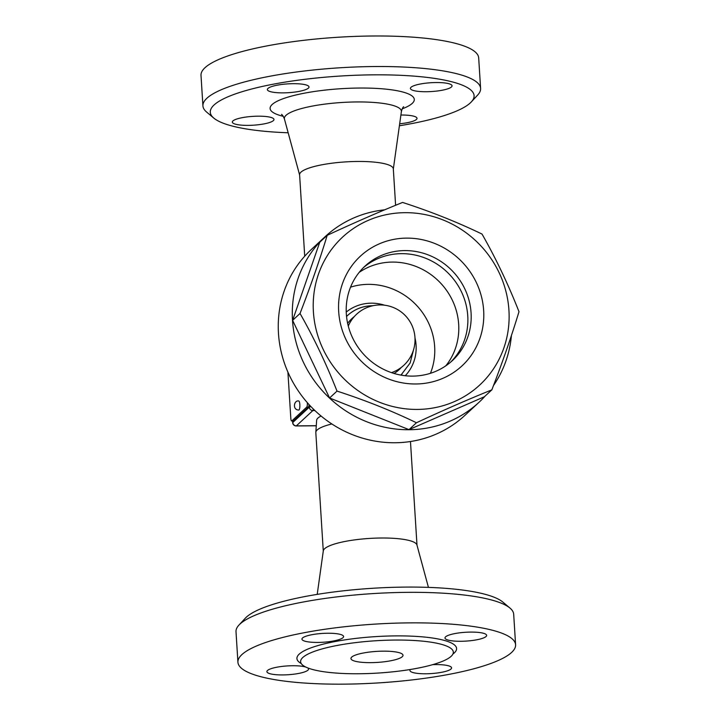 <?xml version="1.0" encoding="UTF-8"?>
<svg xmlns="http://www.w3.org/2000/svg" width="720" height="720" viewBox="0 0 720 720"><rect width="100%" height="100%" fill="white"/><g stroke="black" fill="none" stroke-linecap="round" stroke-linejoin="round"><path stroke-width="1.08" d="M485.262 395.946A113.031 106.938 -132.8 0 1 478.935 402.363L464.895 415.386A113.031 106.938 -132.8 0 1 309.627 405.207A113.031 106.938 -132.8 0 1 311.193 249.615L325.233 236.592A113.031 106.938 -132.8 0 1 384.669 209.817M511.434 335.439A113.031 106.938 -132.8 0 1 493.488 385.542M478.935 402.363A113.031 106.938 -132.8 0 1 323.667 392.184A113.031 106.938 -132.8 0 1 325.233 236.592M491.832 389.862L484.398 396.747L409.014 429.633L329.571 397.989L292.608 320.355L319.77 242.208L327.204 235.323C353.907 222.894 379.035 211.932 402.588 202.437C430.65 211.518 457.128 222.066 482.031 234.072C495.936 258.489 508.257 284.364 518.994 311.706C511.524 336.294 502.47 362.34 491.832 389.862C468.288 399.357 443.16 410.319 416.448 422.748C391.545 410.733 365.067 400.185 337.005 391.104C326.259 363.762 313.938 337.878 300.033 313.47C310.671 285.957 319.725 259.902 327.204 235.323M417.366 409.428A100.854 95.418 47.2 0 0 492.75 261.189A100.854 95.418 47.2 0 0 323.406 262.548A100.854 95.418 47.2 0 0 417.366 409.428M409.014 429.633L416.448 422.748M329.571 397.989L337.005 391.104M292.608 320.355L300.033 313.47M415.764 383.985A74.772 70.74 -132.8 0 1 346.104 275.094A74.772 70.74 -132.8 0 1 471.654 274.086A74.772 70.74 -132.8 0 1 415.764 383.985M412.641 376.11A64.341 60.867 -132.8 0 1 351.612 335.7A64.341 60.867 -132.8 0 1 364.95 266.175A64.341 60.867 -132.8 0 1 453.33 271.962A64.341 60.867 -132.8 0 1 452.439 360.531A64.341 60.867 -132.8 0 1 412.641 376.11M363.33 267.732A64.341 60.867 -132.8 0 1 450.027 275.031A64.341 60.867 -132.8 0 1 450.756 362.034M359.181 272.376A64.341 60.867 -132.8 0 1 392.355 262.08A64.341 60.867 -132.8 0 1 451.476 298.467A64.341 60.867 -132.8 0 1 445.824 365.823M395.604 205.281L393.318 168.849A46.953 9.936 176.4 0 0 345.834 161.883A46.953 9.936 176.4 0 0 299.601 174.744L304.722 256.185M307.323 402.642L307.341 402.948A3.474 0.855 89.5 0 1 306.729 407.106L291.861 420.894A3.474 0.855 89.5 0 1 291.672 420.984A3.474 0.855 89.5 0 1 290.817 418.266L287.91 372.114M299.835 404.523A4.518 1.107 89.5 0 1 298.791 410.04C292.122 410.004 293.958 399.915 298.719 401.004A4.518 1.107 89.5 0 1 299.835 404.523M309.033 404.559A3.474 0.855 89.5 0 1 308.412 407.097L293.544 420.885A3.474 0.855 89.5 0 1 293.355 420.966L291.672 420.984M321.084 416.025A45.405 9.612 176.4 0 0 316.656 420.057L315.819 432.567L323.28 551.079M288.171 132.768A132.156 27.972 -3.6 0 1 213.804 118.098A132.156 27.972 -3.6 0 1 373.581 74.844A132.156 27.972 -3.6 0 1 471.339 101.898A132.156 27.972 -3.6 0 1 399.393 125.766M411.003 87.291A20.871 4.419 -3.6 0 1 433.593 82.593A20.871 4.419 -3.6 0 1 452.061 85.815A20.871 4.419 -3.6 0 1 431.514 91.539A20.871 4.419 -3.6 0 1 410.409 88.443A20.871 4.419 -3.6 0 1 411.003 87.291M400.896 115.029A20.871 4.419 -3.6 0 1 401.139 115.029A20.871 4.419 -3.6 0 1 417.015 118.314A20.871 4.419 -3.6 0 1 399.672 123.777M273.375 120.609A20.871 4.419 -3.6 0 1 250.794 125.316A20.871 4.419 -3.6 0 1 232.317 122.085A20.871 4.419 -3.6 0 1 252.864 116.37A20.871 4.419 -3.6 0 1 273.969 119.466A20.871 4.419 -3.6 0 1 273.375 120.609M283.239 92.871A20.871 4.419 -3.6 0 1 267.363 89.586A20.871 4.419 -3.6 0 1 287.919 83.871A20.871 4.419 -3.6 0 1 309.015 86.967A20.871 4.419 -3.6 0 1 283.239 92.871M471.339 101.898L477.711 95.004A139.113 29.448 176.4 0 0 480.6 88.434A139.113 29.448 176.4 0 0 374.805 66.528A139.113 29.448 176.4 0 0 202.923 105.903A139.113 29.448 176.4 0 0 206.622 112.059L213.804 118.098M480.6 88.434L478.683 57.906A139.113 29.448 176.4 0 0 372.888 36A139.113 29.448 176.4 0 0 201.006 75.375L202.923 105.903M428.436 587.385L416.934 544.977A46.953 9.936 176.4 0 0 369.522 538.434A46.953 9.936 176.4 0 0 323.307 550.863L317.214 594.378M509.985 608.085L502.803 602.046A132.156 27.972 176.4 0 0 405.81 587.088A132.156 27.972 176.4 0 0 245.268 618.246L238.896 625.14A139.113 29.448 -3.6 0 1 407.889 592.344A139.113 29.448 -3.6 0 1 509.985 608.085A139.113 29.448 -3.6 0 1 513.684 614.25L515.601 644.778M237.924 662.247L236.007 631.71A139.113 29.448 -3.6 0 1 238.896 625.14M409.806 622.872A139.113 29.448 -3.6 0 1 515.601 644.787A139.113 29.448 -3.6 0 1 378.567 682.902A139.113 29.448 -3.6 0 1 237.924 662.238A139.113 29.448 -3.6 0 1 409.806 622.872M327.726 633.24A20.871 4.419 -3.6 0 1 343.593 636.525A20.871 4.419 -3.6 0 1 323.046 642.24A20.871 4.419 -3.6 0 1 301.941 639.144A20.871 4.419 -3.6 0 1 327.726 633.24M307.737 667.908A20.871 4.419 -3.6 0 1 308.547 669.024A20.871 4.419 -3.6 0 1 288 674.739A20.871 4.419 -3.6 0 1 266.895 671.643A20.871 4.419 -3.6 0 1 267.489 670.491A20.871 4.419 -3.6 0 1 284.778 666.126A20.871 4.419 -3.6 0 1 305.748 667.035M432.648 664.659A20.871 4.419 -3.6 0 1 451.584 667.872A20.871 4.419 -3.6 0 1 425.808 673.776A20.871 4.419 -3.6 0 1 409.932 670.491A20.871 4.419 -3.6 0 1 410.391 669.483M486.036 636.525A20.871 4.419 -3.6 0 1 463.455 641.223A20.871 4.419 -3.6 0 1 444.987 638.001A20.871 4.419 -3.6 0 1 465.534 632.277A20.871 4.419 -3.6 0 1 486.639 635.373A20.871 4.419 -3.6 0 1 486.036 636.525M395.154 640.053A76.509 16.191 176.4 0 0 300.618 661.698A76.509 16.191 176.4 0 0 377.964 673.065A76.509 16.191 176.4 0 0 453.339 652.104A76.509 16.191 176.4 0 0 395.154 640.053M383.175 651.159A26.082 5.517 -3.6 0 1 403.011 655.263A26.082 5.517 -3.6 0 1 377.325 662.409A26.082 5.517 -3.6 0 1 350.946 658.539A26.082 5.517 -3.6 0 1 383.175 651.159M430.434 373.311A64.341 60.867 47.2 0 0 368.334 284.355A64.341 60.867 47.2 0 0 350.55 287.154M384.669 305.226A43.47 41.13 47.2 0 0 371.268 303.174A43.47 41.13 47.2 0 0 346.23 312.084M405.243 375.732A43.47 41.13 47.2 0 0 414.99 337.923M372.312 305.793A39.996 37.836 47.2 0 0 347.58 315.477L346.743 316.251A39.996 37.836 47.2 0 0 346.536 316.44M400.923 375.102A39.996 37.836 47.2 0 0 401.13 374.904L410.112 363.006L413.622 349.524M310.95 406.611A3.474 0.738 176.4 0 0 309.294 407.178L292.77 422.496L292.671 420.975M309.132 404.667L309.294 407.178A3.474 3.294 47.2 0 0 312.876 410.544A3.474 0.855 -90.5 0 0 313.389 409.086M306.729 407.106L308.412 407.097M293.544 420.885L291.861 420.894M315.873 425.709L296.352 425.862A3.474 3.294 -132.8 0 1 292.77 422.496A3.474 0.738 176.4 0 0 292.671 422.685A3.474 3.474 0 0 0 296.172 425.952A3.474 0.855 -90.5 0 0 296.352 425.862L312.876 410.544L314.883 410.526M299.61 174.96L284.454 119.079A58.626 12.411 -3.6 0 1 342.099 102.474A58.626 12.411 -3.6 0 1 401.364 111.717C402.057 108.909 402.84 107.244 403.686 106.713M402.21 108.846A72.27 15.3 176.4 0 0 389.241 89.514A72.27 15.3 176.4 0 0 293.697 95.526A72.27 15.3 176.4 0 0 283.257 116.325M331.857 423.963A46.953 9.936 176.4 0 0 315.819 432.558M452.934 654.012A79.992 16.929 176.4 0 0 395.766 635.895A79.992 16.929 176.4 0 0 317.808 645.615A79.992 16.929 176.4 0 0 301.257 663.561M372.996 305.703L372.501 305.712C362.889 305.892 354.582 309.141 347.58 315.477A39.996 37.836 47.2 0 0 346.545 316.476M400.887 375.093A39.996 37.836 47.2 0 0 401.967 374.13M354.267 316.611A34.776 32.904 47.2 0 0 347.652 323.406M394.065 373.464A34.776 32.904 47.2 0 0 401.337 367.38M315.864 425.79L296.172 425.952M292.671 422.685L292.563 420.975M393.327 169.065L401.364 111.717M281.52 114.399C282.438 114.885 283.419 116.442 284.454 119.079M410.472 441.504L416.997 545.184M391.482 372.636A34.776 34.776 0 0 0 405.756 316.071A34.776 34.776 0 0 0 348.282 326.043"/></g></svg>
